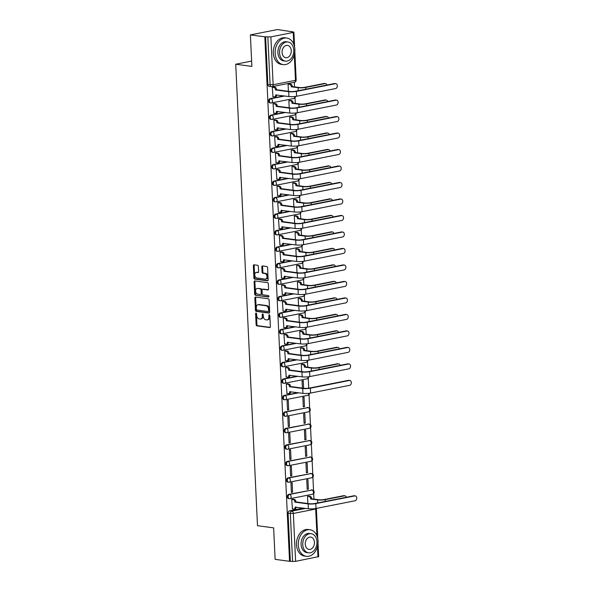 <?xml version="1.0" encoding="UTF-8"?>
<svg xmlns="http://www.w3.org/2000/svg" width="591" height="591" viewBox="0 0 591 591"><rect width="100%" height="100%" fill="white"/><g stroke="black" fill="none" stroke-linecap="round" stroke-linejoin="round"><path stroke-width="0.89" d="M256.073 313.045A0.739 0.488 -101.2 0 0 255.608 313.703L256.132 324.725A1.056 0.694 -101.2 0 0 256.886 325.855L269.695 327.577A1.056 0.694 -101.2 0 0 270.353 326.631L269.836 315.609A0.739 0.488 -101.2 0 0 268.839 315.476L268.905 316.902A3.369 2.231 -101.2 0 1 267.287 319.901A3.369 2.231 -101.2 0 1 266.785 319.916L265.721 319.775A3.369 2.231 -101.2 0 1 263.291 316.148L263.224 314.722A0.739 0.488 -101.2 0 0 262.227 314.589L262.293 316.015A3.369 2.231 -101.2 0 1 260.668 319.014A3.369 2.231 -101.2 0 1 260.173 319.029L259.102 318.889A3.369 2.231 -101.2 0 1 256.671 315.262L256.605 313.836A0.739 0.488 -101.2 0 0 256.073 313.045M256.42 313.282A0.739 0.488 -101.2 0 0 256.398 313.548L256.915 324.57A1.056 0.694 -101.2 0 0 257.676 325.7L270.153 327.377M269.651 315.055A0.739 0.488 -101.2 0 0 269.629 315.321L269.695 316.746L268.905 316.902M263.039 314.168A0.739 0.488 -101.2 0 0 263.017 314.434L263.084 315.86L262.293 316.015M258.363 266.415A1.056 0.694 -101.2 0 0 257.602 265.285L254.012 264.805A1.056 0.694 -101.2 0 0 253.347 265.743L253.923 277.984A1.056 0.694 -101.2 0 0 254.684 279.122L267.487 280.836A1.056 0.694 -101.2 0 0 268.151 279.898L267.575 267.649A1.056 0.694 -101.2 0 0 266.814 266.519L262.478 265.935A1.056 0.694 -101.2 0 0 261.813 266.881L262.057 272.119A1.056 0.694 -101.2 0 0 262.818 273.249L264.975 273.537A2.815 1.862 -101.2 0 1 266.977 276.263A2.815 1.862 -101.2 0 1 265.647 279.078A2.815 1.862 -101.2 0 1 265.233 279.092L256.804 277.962A2.815 1.862 -101.2 0 1 254.795 275.236A2.815 1.862 -101.2 0 1 256.125 272.421A2.815 1.862 -101.2 0 1 256.546 272.407L257.949 272.599A1.056 0.694 -101.2 0 0 258.607 271.653L258.363 266.415M289.546 561.302L275.125 559.367L273.64 527.874L257.484 525.702L235.72 64.227L251.877 66.399L250.392 34.899L264.812 36.834L289.546 561.302L292.582 561.45L290.329 513.572A2.142 1.574 -82.4 0 1 291.806 511.141L305.65 508.408M255.534 297.066A1.056 0.694 -101.2 0 0 254.869 298.012L255.445 310.253A1.056 0.694 -101.2 0 0 256.206 311.383L269.008 313.104A1.056 0.694 -101.2 0 0 269.673 312.159L269.097 299.918A1.056 0.694 -101.2 0 0 268.336 298.787L255.534 297.066M254.684 294.119L254.108 281.877A1.056 0.694 -101.2 0 1 254.773 280.932L267.575 282.653A1.056 0.694 -101.2 0 1 268.336 283.783L268.58 289.021A1.056 0.694 -101.2 0 1 267.922 289.967L262.729 289.272A1.056 0.694 -101.2 0 0 262.064 290.211L262.227 293.69A1.056 0.694 -101.2 0 0 262.988 294.82L268.395 295.544A0.739 0.488 -101.2 0 1 268.462 297L255.445 295.249A1.056 0.694 -101.2 0 1 254.684 294.119L255.475 293.963L254.898 281.722L254.108 281.877M250.392 34.899L277.475 29.55L291.91 31.751M313.947 499.114L313.681 493.515M313.548 490.656L312.905 477.026M312.772 474.167L312.129 460.537M311.996 457.678L311.354 444.048M311.213 441.189L310.57 427.559M310.438 424.7L309.795 411.07M309.662 408.211L309.019 394.581M308.716 388.184L308.243 378.092M307.726 367.203L307.46 361.603M306.951 350.714L306.685 345.114M306.175 334.225L305.909 328.626M305.392 317.736L305.133 312.137M304.616 301.247L304.35 295.648M303.84 284.759L303.575 279.159M303.065 268.27L302.799 262.67M302.282 251.781L302.023 246.188M301.506 235.292L301.24 229.7M300.73 218.803L300.464 213.211M299.947 202.314L299.689 196.722M299.172 185.825L298.913 180.233M298.396 169.336L298.13 163.744M297.62 152.847L297.354 147.255M296.837 136.358L296.579 130.766M296.061 119.87L295.796 114.277M295.286 103.381L295.02 97.788M294.51 86.892L294.288 82.275M264.812 36.834L270.877 36.864L293.225 32.446L293.919 32.15L291.104 31.641L291.895 31.486M290.336 561.147L288.083 513.269A2.142 1.574 -82.4 0 1 289.56 510.838L303.405 508.105M318.024 543.299L318.652 556.626L295.611 561.332L292.582 561.45M308.709 496.152L307.519 496.307L307.859 503.532M292.922 499.269L291.732 499.425L292.419 508.888M292.589 492.214L292.139 482.699L290.949 482.936L291.4 492.451L292.589 492.214L291.385 492.052M308.376 489.097L307.926 479.582L306.744 479.818L307.194 489.326L308.376 489.097L307.172 488.934M291.806 475.725L291.363 466.21L290.174 466.447L290.624 475.962L291.806 475.725L290.602 475.563M307.601 472.608L307.15 463.093L305.968 463.329L306.411 472.837L307.601 472.608L306.397 472.445M291.031 459.237L290.58 449.721L289.398 449.958L289.849 459.473L291.031 459.237L289.826 459.074M306.818 456.119L306.374 446.604L305.185 446.84L305.636 456.348L306.818 456.119L305.621 455.957M290.255 442.748L289.804 433.233L288.622 433.469L289.065 442.984L290.255 442.748L289.051 442.585M306.042 439.63L305.591 430.115L304.409 430.351L304.86 439.859L306.042 439.63L304.838 439.468M289.472 426.259L289.029 416.744L287.839 416.98L288.29 426.495L289.472 426.259L288.275 426.096M305.266 423.141L304.816 413.626L303.634 413.863L304.084 423.37L305.266 423.141L304.062 422.979M288.696 409.77L288.245 400.255L287.063 400.491L287.514 410.006L288.696 409.77L287.492 409.607M304.491 406.652L304.04 397.137L302.858 397.374L303.301 406.889L304.491 406.652L303.286 406.49M287.477 383.847L286.288 384.002L286.975 393.466M303.619 388.272L303.264 380.648L302.075 380.885L302.415 388.11M286.694 367.358L285.512 367.513L286.199 376.984M302.489 364.241L301.299 364.396L301.639 371.621M285.918 350.869L284.729 351.024L285.416 360.495M301.713 347.752L300.524 347.907L300.863 355.132M285.143 334.38L283.953 334.536L284.64 344.006M300.93 331.263L299.748 331.418L300.088 338.643M284.367 317.892L283.178 318.047L283.865 327.517M300.154 314.774L298.965 314.929L299.305 322.154M283.584 301.403L282.402 301.558L283.082 311.029M299.378 298.285L298.189 298.44L298.529 305.665M282.808 284.914L281.619 285.069L282.306 294.54M298.603 281.796L297.413 281.951L297.753 289.176M282.033 268.425L280.843 268.58L281.53 278.051M297.82 265.307L296.63 265.462L296.978 272.687M281.257 251.936L280.068 252.091L280.755 261.562M297.044 248.818L295.855 248.974L296.194 256.199M280.474 235.447L279.292 235.602L279.971 245.073M296.268 232.329L295.079 232.485L295.419 239.71M279.698 218.958L278.509 219.113L279.196 228.584M295.493 215.841L294.303 215.996L294.643 223.221M278.922 202.469L277.733 202.624L278.42 212.095M294.71 199.352L293.52 199.507L293.867 206.732M278.147 185.98L276.957 186.135L277.644 195.606M293.934 182.863L292.744 183.018L293.084 190.243M277.364 169.491L276.182 169.647L276.861 179.117M293.158 166.374L291.969 166.529L292.309 173.754M276.588 153.003L275.399 153.158L276.086 162.628M292.375 149.885L291.193 150.04L291.533 157.272M275.812 136.514L274.623 136.669L275.31 146.14M291.599 133.396L290.41 133.551L290.757 140.784M275.037 120.032L273.847 120.18L274.534 129.651M290.824 116.907L289.634 117.062L289.974 124.295M274.254 103.543L273.072 103.691L273.751 113.162M290.048 100.418L288.859 100.573L289.198 107.806M273.478 87.054L272.288 87.202L272.976 96.673M270.117 98.623L270.914 98.727A2.142 1.418 78.8 0 1 272.466 101.039A2.142 1.418 78.8 0 1 271.432 102.952A2.142 1.418 78.8 0 1 271.114 102.96A2.142 1.574 -82.4 0 1 270.73 102.967L269.932 102.864A2.142 1.574 97.6 0 1 268.639 100.788A2.142 1.574 97.6 0 1 270.117 98.623L283.961 95.89M270.9 115.112L271.697 115.215A2.142 1.418 78.8 0 1 273.241 117.528A2.142 1.418 78.8 0 1 272.207 119.441A2.142 1.418 78.8 0 1 271.897 119.448A2.142 1.574 -82.4 0 1 271.505 119.456L270.715 119.352A2.142 1.574 97.6 0 1 269.415 117.277A2.142 1.574 97.6 0 1 270.9 115.112L284.744 112.379M271.675 131.601L272.473 131.704A2.142 1.418 78.8 0 1 274.025 134.017A2.142 1.418 78.8 0 1 272.99 135.923A2.142 1.418 78.8 0 1 272.673 135.937A2.142 1.574 -82.4 0 1 272.288 135.945L271.491 135.841A2.142 1.574 97.6 0 1 270.198 133.765A2.142 1.574 97.6 0 1 271.675 131.601L285.519 128.868M272.451 148.09L273.249 148.193A2.142 1.418 78.8 0 1 274.8 150.506A2.142 1.418 78.8 0 1 273.766 152.412A2.142 1.418 78.8 0 1 273.448 152.426A2.142 1.574 -82.4 0 1 273.064 152.434L272.266 152.33A2.142 1.574 97.6 0 1 270.974 150.254A2.142 1.574 97.6 0 1 272.451 148.09L286.295 145.356M273.227 164.579L274.025 164.682A2.142 1.418 78.8 0 1 275.576 166.994A2.142 1.418 78.8 0 1 274.542 168.9A2.142 1.418 78.8 0 1 274.224 168.915A2.142 1.574 -82.4 0 1 273.84 168.923L273.042 168.819A2.142 1.574 97.6 0 1 271.749 166.743A2.142 1.574 97.6 0 1 273.227 164.579L287.071 161.845M274.01 181.068L274.808 181.171A2.142 1.418 78.8 0 1 276.352 183.483A2.142 1.418 78.8 0 1 275.317 185.389A2.142 1.418 78.8 0 1 275.007 185.404A2.142 1.574 -82.4 0 1 274.623 185.411L273.825 185.308A2.142 1.574 97.6 0 1 272.525 183.232A2.142 1.574 97.6 0 1 274.01 181.068L287.854 178.334M274.785 197.557L275.583 197.66A2.142 1.418 78.8 0 1 277.135 199.972A2.142 1.418 78.8 0 1 276.1 201.878A2.142 1.418 78.8 0 1 275.783 201.893A2.142 1.574 -82.4 0 1 275.399 201.9L274.601 201.797A2.142 1.574 97.6 0 1 273.308 199.721A2.142 1.574 97.6 0 1 274.785 197.557L288.63 194.823M275.561 214.045L276.359 214.149A2.142 1.418 78.8 0 1 277.91 216.461A2.142 1.418 78.8 0 1 276.876 218.367A2.142 1.418 78.8 0 1 276.558 218.382A2.142 1.574 -82.4 0 1 276.174 218.389L275.376 218.286A2.142 1.574 97.6 0 1 274.084 216.21A2.142 1.574 97.6 0 1 275.561 214.045L289.405 211.312M276.344 230.534L277.135 230.638A2.142 1.418 78.8 0 1 278.686 232.95A2.142 1.418 78.8 0 1 277.652 234.856A2.142 1.418 78.8 0 1 277.334 234.871A2.142 1.574 -82.4 0 1 276.95 234.878L276.152 234.775A2.142 1.574 97.6 0 1 274.859 232.699A2.142 1.574 97.6 0 1 276.344 230.534L290.181 227.801M277.12 247.023L277.918 247.127A2.142 1.418 78.8 0 1 279.462 249.439A2.142 1.418 78.8 0 1 278.427 251.345A2.142 1.418 78.8 0 1 278.117 251.36A2.142 1.574 -82.4 0 1 277.733 251.367L276.935 251.264A2.142 1.574 97.6 0 1 275.635 249.188A2.142 1.574 97.6 0 1 277.12 247.023L290.964 244.29M277.896 263.512L278.693 263.616A2.142 1.418 78.8 0 1 280.245 265.928A2.142 1.418 78.8 0 1 279.211 267.834A2.142 1.418 78.8 0 1 278.893 267.849A2.142 1.574 -82.4 0 1 278.509 267.856L277.711 267.753A2.142 1.574 97.6 0 1 276.418 265.677A2.142 1.574 97.6 0 1 277.896 263.512L291.74 260.779M278.671 280.001L279.469 280.104A2.142 1.418 78.8 0 1 281.02 282.417A2.142 1.418 78.8 0 1 279.986 284.323A2.142 1.418 78.8 0 1 279.669 284.337A2.142 1.574 -82.4 0 1 279.284 284.345L278.487 284.241A2.142 1.574 97.6 0 1 277.194 282.166A2.142 1.574 97.6 0 1 278.671 280.001L292.515 277.26M279.454 296.49L280.245 296.593A2.142 1.418 78.8 0 1 281.796 298.906A2.142 1.418 78.8 0 1 280.762 300.812A2.142 1.418 78.8 0 1 280.444 300.826A2.142 1.574 -82.4 0 1 280.06 300.834L279.262 300.73A2.142 1.574 97.6 0 1 277.969 298.654A2.142 1.574 97.6 0 1 279.454 296.49L293.299 293.749M280.23 312.979L281.028 313.082A2.142 1.418 78.8 0 1 282.572 315.395A2.142 1.418 78.8 0 1 281.538 317.301A2.142 1.418 78.8 0 1 281.227 317.308A2.142 1.574 -82.4 0 1 280.843 317.323L280.045 317.219A2.142 1.574 97.6 0 1 278.753 315.143A2.142 1.574 97.6 0 1 280.23 312.979L294.074 310.238M281.006 329.468L281.804 329.571A2.142 1.418 78.8 0 1 283.355 331.883A2.142 1.418 78.8 0 1 282.321 333.789A2.142 1.418 78.8 0 1 282.003 333.797A2.142 1.574 -82.4 0 1 281.619 333.812L280.821 333.708A2.142 1.574 97.6 0 1 279.528 331.632A2.142 1.574 97.6 0 1 281.006 329.468L294.85 326.727M281.781 345.957L282.579 346.06A2.142 1.418 78.8 0 1 284.131 348.372A2.142 1.418 78.8 0 1 283.096 350.278A2.142 1.418 78.8 0 1 282.779 350.286A2.142 1.574 -82.4 0 1 282.395 350.3L281.597 350.197A2.142 1.574 97.6 0 1 280.304 348.121A2.142 1.574 97.6 0 1 281.781 345.957L295.626 343.216M282.564 362.446L283.355 362.549A2.142 1.418 78.8 0 1 284.906 364.861A2.142 1.418 78.8 0 1 283.872 366.767A2.142 1.418 78.8 0 1 283.554 366.775A2.142 1.574 -82.4 0 1 283.17 366.789L282.372 366.686A2.142 1.574 97.6 0 1 281.08 364.61A2.142 1.574 97.6 0 1 282.564 362.446L296.409 359.705M283.34 378.934L284.138 379.038A2.142 1.418 78.8 0 1 285.682 381.35A2.142 1.418 78.8 0 1 284.655 383.256A2.142 1.418 78.8 0 1 284.337 383.263A2.142 1.574 -82.4 0 1 283.953 383.278L283.155 383.175A2.142 1.574 97.6 0 1 281.863 381.099A2.142 1.574 97.6 0 1 283.34 378.934L297.184 376.194M284.116 395.423L284.914 395.527A2.142 1.418 78.8 0 1 286.465 397.839A2.142 1.418 78.8 0 1 285.431 399.745A2.142 1.418 78.8 0 1 285.113 399.752A2.142 1.574 -82.4 0 1 284.729 399.767L283.931 399.664A2.142 1.574 97.6 0 1 282.638 397.588A2.142 1.574 97.6 0 1 284.116 395.423L297.96 392.683M284.892 411.912L285.689 412.016A2.142 1.418 78.8 0 1 287.241 414.328A2.142 1.418 78.8 0 1 286.207 416.234A2.142 1.418 78.8 0 1 285.889 416.241A2.142 1.574 -82.4 0 1 285.505 416.256L284.707 416.153A2.142 1.574 97.6 0 1 283.414 414.077A2.142 1.574 97.6 0 1 284.892 411.912L308.037 407.605A2.142 1.574 -82.4 0 1 308.421 407.591L307.623 407.48A2.142 1.574 97.6 0 0 307.239 407.495M285.675 428.401L286.472 428.505A2.142 1.418 78.8 0 1 288.016 430.817A2.142 1.418 78.8 0 1 286.982 432.723A2.142 1.418 78.8 0 1 286.665 432.73A2.142 1.574 -82.4 0 1 286.28 432.745L285.483 432.642A2.142 1.574 97.6 0 1 284.19 430.566A2.142 1.574 97.6 0 1 285.675 428.401L308.812 424.094A2.142 1.574 -82.4 0 1 309.196 424.079L308.399 423.969A2.142 1.574 97.6 0 0 308.014 423.983M286.45 444.89L287.248 444.993A2.142 1.418 78.8 0 1 288.792 447.306A2.142 1.418 78.8 0 1 287.765 449.212A2.142 1.418 78.8 0 1 287.448 449.219A2.142 1.574 -82.4 0 1 287.063 449.234L286.266 449.13A2.142 1.574 97.6 0 1 284.973 447.055A2.142 1.574 97.6 0 1 286.45 444.89L309.588 440.576A2.142 1.574 -82.4 0 1 309.972 440.568L309.174 440.458A2.142 1.574 97.6 0 0 308.79 440.472M287.226 461.379L288.024 461.482A2.142 1.418 78.8 0 1 289.575 463.787A2.142 1.418 78.8 0 1 288.541 465.701A2.142 1.418 78.8 0 1 288.223 465.708A2.142 1.574 -82.4 0 1 287.839 465.723L287.041 465.619A2.142 1.574 97.6 0 1 285.749 463.543A2.142 1.574 97.6 0 1 287.226 461.379L310.364 457.065A2.142 1.574 -82.4 0 1 310.748 457.057L309.957 456.946A2.142 1.574 97.6 0 0 309.566 456.961M288.002 477.868L288.8 477.971A2.142 1.418 78.8 0 1 290.351 480.276A2.142 1.418 78.8 0 1 289.317 482.19A2.142 1.418 78.8 0 1 288.999 482.197A2.142 1.574 -82.4 0 1 288.615 482.212L287.817 482.108A2.142 1.574 97.6 0 1 286.524 480.032A2.142 1.574 97.6 0 1 288.002 477.868L311.147 473.554A2.142 1.574 -82.4 0 1 311.531 473.546L310.733 473.435A2.142 1.574 97.6 0 0 310.349 473.45M288.785 494.357L289.583 494.46A2.142 1.418 78.8 0 1 291.127 496.765A2.142 1.418 78.8 0 1 290.092 498.678A2.142 1.418 78.8 0 1 289.782 498.686A2.142 1.574 -82.4 0 1 289.391 498.701L288.6 498.597A2.142 1.574 97.6 0 1 287.3 496.521A2.142 1.574 97.6 0 1 288.785 494.357L311.922 490.042A2.142 1.574 -82.4 0 1 312.307 490.035L311.509 489.924A2.142 1.574 97.6 0 0 311.125 489.939M235.72 64.227L251.626 61.087M289.265 83.929L288.083 84.085L288.423 91.317M265.603 36.679L267.863 84.557A2.142 1.574 97.6 0 0 269.156 86.375L271.402 86.678A2.142 1.574 -82.4 0 1 270.109 84.86L267.849 36.982M260.668 319.014L261.458 318.859A3.369 2.231 -101.2 0 0 263.084 315.86M267.287 319.901L268.07 319.746A3.369 2.231 -101.2 0 0 269.695 316.746M255.859 297.11A1.056 0.694 -101.2 0 0 255.659 297.857L256.235 310.098A1.056 0.694 -101.2 0 0 256.996 311.228L269.474 312.905M256.391 309.241A0.739 0.488 -101.2 0 0 256.922 310.039L268.159 311.546A0.739 0.488 -101.2 0 0 268.624 310.888L268.55 309.381A3.369 2.231 -101.2 0 0 266.12 305.754L258.437 304.727A3.369 2.231 -101.2 0 0 257.942 304.742A3.369 2.231 -101.2 0 0 256.317 307.741L256.391 309.241M268.373 311.501L268.949 311.391A0.739 0.488 -101.2 0 0 269.415 310.733L268.624 310.888M257.942 304.742L258.732 304.587A3.369 2.231 -101.2 0 1 259.227 304.572L266.91 305.599A3.369 2.231 -101.2 0 1 269.341 309.226L269.415 310.733M255.098 280.976A1.056 0.694 -101.2 0 0 254.898 281.722M268.38 289.767L263.52 289.117A1.056 0.694 -101.2 0 0 263.217 289.176M268.839 296.785L255.445 295.249M257.336 288.548A2.815 1.862 -101.2 0 0 256.922 288.556A2.815 1.862 -101.2 0 0 255.593 291.378A2.815 1.862 -101.2 0 0 257.602 294.096L260.572 294.495A1.056 0.694 -101.2 0 0 261.229 293.557L261.067 290.078A1.056 0.694 -101.2 0 0 260.306 288.947L258.127 288.393A2.815 1.862 -101.2 0 0 257.713 288.401L256.922 288.556M261.362 294.34A1.056 0.694 -101.2 0 0 262.02 293.395L261.229 293.557M258.127 288.393L261.096 288.792A1.056 0.694 -101.2 0 1 261.857 289.922L262.02 293.395M255.475 293.963A1.056 0.694 -101.2 0 0 256.235 295.094M256.125 272.421L256.915 272.266A2.815 1.862 -101.2 0 1 257.329 272.252L258.407 272.399M265.647 279.078L266.438 278.922A2.815 1.862 -101.2 0 0 267.767 276.108A2.815 1.862 -101.2 0 0 265.758 273.382L264.975 273.537M262.803 265.98A1.056 0.694 -101.2 0 0 262.603 266.726L262.847 271.963A1.056 0.694 -101.2 0 0 263.608 273.094L265.758 273.382M254.337 264.842A1.056 0.694 -101.2 0 0 254.137 265.588L254.714 277.829A1.056 0.694 -101.2 0 0 255.475 278.959L267.952 280.636M346.348 497.267A2.467 1.803 97.6 0 0 344.959 495.812A2.467 1.803 97.6 0 0 344.516 495.827L343.57 495.701A2.467 1.803 -82.4 0 1 344.014 495.686L344.959 495.812M308.465 496.115L310.149 496.344A2.142 1.418 78.8 0 1 311.701 498.649L310.681 499.011L317.566 499.934A5.415 0.894 -2.7 0 0 325.213 499.639L344.516 495.827M310.681 499.011L310.674 498.856A2.142 1.418 -101.2 0 0 309.123 496.543L307.519 496.329M343.57 495.701L324.267 499.513A4.026 0.665 177.3 0 1 318.593 499.735L311.708 498.811M292.176 508.858L293.779 509.073A2.142 1.418 -101.2 0 0 294.096 509.065A2.142 1.418 -101.2 0 0 295.131 507.152L308.384 508.777A5.415 0.894 -2.7 0 0 316.03 508.474L355.065 500.762A2.467 1.803 97.6 0 0 356.772 498.272A2.467 1.803 97.6 0 0 355.28 495.886A2.467 1.803 97.6 0 0 354.836 495.901L353.898 495.775A2.467 1.803 -82.4 0 1 354.341 495.76L355.28 495.886M292.678 499.24L294.362 499.461A2.142 1.418 78.8 0 1 295.906 501.774L294.887 502.136L308.155 503.909A5.415 0.894 -2.7 0 0 315.801 503.613L354.836 495.901M353.898 495.775L314.855 503.488A4.026 0.665 177.3 0 1 309.182 503.709L295.914 501.929M296.157 507.137A2.142 1.418 78.8 0 1 295.123 508.858L294.096 509.065M294.887 502.136L294.879 501.973A2.142 1.418 -101.2 0 0 293.335 499.668L294.362 499.461M291.732 499.454L293.335 499.668M318.054 541.083A13.408 9.811 97.6 0 0 309.972 529.743A13.408 9.811 97.6 0 0 298.315 544.983A13.408 9.811 97.6 0 0 306.404 556.323A13.408 9.811 97.6 0 0 318.054 541.083M309.972 529.743L308.155 529.499A13.408 9.811 97.6 0 0 296.505 544.739A13.408 9.811 97.6 0 0 304.594 556.079L306.404 556.323M308.568 552.829L306.899 552.607A9.655 7.062 -82.4 0 1 301.078 544.437A9.655 7.062 -82.4 0 1 309.47 533.466L311.139 533.688A9.655 7.062 97.6 0 0 302.747 544.658A9.655 7.062 97.6 0 0 308.568 552.829A9.655 7.062 97.6 0 0 316.961 541.851A9.655 7.062 97.6 0 0 311.139 533.688M305.274 544.163A6.22 4.551 97.6 0 0 309.027 549.423A6.22 4.551 97.6 0 0 314.434 542.353A6.22 4.551 97.6 0 0 310.681 537.093A6.22 4.551 97.6 0 0 305.274 544.163M294.865 49.378A13.408 9.811 97.6 0 0 286.783 38.038A13.408 9.811 97.6 0 0 275.133 53.279A13.408 9.811 97.6 0 0 283.215 64.618A13.408 9.811 97.6 0 0 294.865 49.378M286.783 38.038L284.973 37.794A13.408 9.811 97.6 0 0 273.315 53.035A13.408 9.811 97.6 0 0 281.405 64.382L283.215 64.618M285.379 61.124L283.717 60.903A9.655 7.062 -82.4 0 1 277.896 52.732A9.655 7.062 -82.4 0 1 286.28 41.762L287.95 41.983A9.655 7.062 97.6 0 0 279.558 52.961A9.655 7.062 97.6 0 0 285.379 61.124A9.655 7.062 97.6 0 0 293.771 50.154A9.655 7.062 97.6 0 0 287.95 41.983M282.084 52.459A6.22 4.551 97.6 0 0 285.837 57.719A6.22 4.551 97.6 0 0 291.245 50.649A6.22 4.551 97.6 0 0 287.492 45.389A6.22 4.551 97.6 0 0 282.084 52.459M340.128 365.356A2.467 1.803 97.6 0 0 338.739 363.901A2.467 1.803 97.6 0 0 338.296 363.916L337.35 363.79A2.467 1.803 -82.4 0 1 337.793 363.775L338.739 363.901M302.245 364.211L303.929 364.433A2.142 1.418 78.8 0 1 305.481 366.745L304.461 367.1L311.346 368.03A5.415 0.894 -2.7 0 0 318.992 367.728L338.296 363.916M304.461 367.1L304.454 366.945A2.142 1.418 -101.2 0 0 302.902 364.64L301.299 364.418M337.35 363.79L318.047 367.602A4.026 0.665 177.3 0 1 312.373 367.824L305.488 366.9M339.352 348.867A2.467 1.803 97.6 0 0 337.956 347.412A2.467 1.803 97.6 0 0 337.513 347.427L336.575 347.301A2.467 1.803 -82.4 0 1 337.018 347.286L337.956 347.412M301.469 347.722L303.153 347.944A2.142 1.418 78.8 0 1 304.697 350.256L303.685 350.618L310.563 351.542A5.415 0.894 -2.7 0 0 318.217 351.239L337.513 347.427M303.685 350.618L303.671 350.456A2.142 1.418 -101.2 0 0 302.127 348.151L300.524 347.929M336.575 347.301L317.271 351.113A4.026 0.665 177.3 0 1 311.59 351.335L304.705 350.411M338.577 332.378A2.467 1.803 97.6 0 0 337.18 330.923A2.467 1.803 97.6 0 0 336.737 330.938L335.799 330.812A2.467 1.803 -82.4 0 1 336.242 330.797L337.18 330.923M300.693 331.233L302.37 331.455A2.142 1.418 78.8 0 1 303.922 333.767L302.902 334.129L309.787 335.053A5.415 0.894 -2.7 0 0 317.433 334.75L336.737 330.938M302.902 334.129L302.895 333.967A2.142 1.418 -101.2 0 0 301.351 331.662L299.748 331.44M335.799 330.812L316.495 334.624A4.026 0.665 177.3 0 1 310.814 334.846L303.929 333.922M337.793 315.889A2.467 1.803 97.6 0 0 336.405 314.434A2.467 1.803 97.6 0 0 335.961 314.449L335.016 314.323A2.467 1.803 -82.4 0 1 335.459 314.309L336.405 314.434M299.91 314.744L301.595 314.966A2.142 1.418 78.8 0 1 303.146 317.278L302.127 317.64L309.012 318.564A5.415 0.894 -2.7 0 0 316.658 318.261L335.961 314.449M302.127 317.64L302.119 317.478A2.142 1.418 -101.2 0 0 300.568 315.173L298.965 314.959M335.016 314.323L315.712 318.135A4.026 0.665 177.3 0 1 310.039 318.357L303.153 317.433M337.018 299.401A2.467 1.803 97.6 0 0 335.629 297.945A2.467 1.803 97.6 0 0 335.186 297.96L334.24 297.834A2.467 1.803 -82.4 0 1 334.683 297.82L335.629 297.945M299.135 298.256L300.819 298.477A2.142 1.418 78.8 0 1 302.37 300.789L301.351 301.151L308.236 302.075A5.415 0.894 -2.7 0 0 315.882 301.772L335.186 297.96M301.351 301.151L301.344 300.989A2.142 1.418 -101.2 0 0 299.792 298.684L298.189 298.47M334.24 297.834L314.937 301.646A4.026 0.665 177.3 0 1 309.263 301.868L302.378 300.945M336.242 282.912A2.467 1.803 97.6 0 0 334.846 281.456A2.467 1.803 97.6 0 0 334.403 281.471L333.464 281.346A2.467 1.803 -82.4 0 1 333.908 281.331L334.846 281.456M298.359 281.767L300.043 281.988A2.142 1.418 78.8 0 1 301.587 284.301L300.568 284.663L307.453 285.586A5.415 0.894 -2.7 0 0 315.106 285.283L334.403 281.471M300.568 284.663L300.56 284.5A2.142 1.418 -101.2 0 0 299.016 282.195L297.413 281.981M333.464 281.346L314.161 285.158A4.026 0.665 177.3 0 1 308.48 285.379L301.595 284.456M335.466 266.423A2.467 1.803 97.6 0 0 334.07 264.967A2.467 1.803 97.6 0 0 333.627 264.982L332.689 264.857A2.467 1.803 -82.4 0 1 333.132 264.842L334.07 264.967M297.583 265.278L299.26 265.499A2.142 1.418 78.8 0 1 300.812 267.812L299.792 268.174L306.677 269.097A5.415 0.894 -2.7 0 0 314.323 268.794L333.627 264.982M299.792 268.174L299.785 268.011A2.142 1.418 -101.2 0 0 298.241 265.706L296.638 265.492M332.689 264.857L313.385 268.669A4.026 0.665 177.3 0 1 307.704 268.89L300.819 267.967M334.683 249.934A2.467 1.803 97.6 0 0 333.294 248.479A2.467 1.803 97.6 0 0 332.851 248.493L331.906 248.368A2.467 1.803 -82.4 0 1 332.349 248.353L333.294 248.479M296.8 248.789L298.485 249.01A2.142 1.418 78.8 0 1 300.036 251.323L299.016 251.685L305.902 252.608A5.415 0.894 -2.7 0 0 313.548 252.305L332.851 248.493M299.016 251.685L299.009 251.522A2.142 1.418 -101.2 0 0 297.458 249.217L295.855 249.003M331.906 248.368L312.602 252.18A4.026 0.665 177.3 0 1 306.928 252.401L300.043 251.478M333.908 233.445A2.467 1.803 97.6 0 0 332.519 231.99A2.467 1.803 97.6 0 0 332.076 232.004L331.13 231.879A2.467 1.803 -82.4 0 1 331.573 231.864L332.519 231.99M296.025 232.3L297.709 232.522A2.142 1.418 78.8 0 1 299.26 234.834L298.241 235.196L305.126 236.119A5.415 0.894 -2.7 0 0 312.772 235.824L332.076 232.004M298.241 235.196L298.233 235.033A2.142 1.418 -101.2 0 0 296.682 232.728L295.079 232.514M331.13 231.879L311.826 235.691A4.026 0.665 177.3 0 1 306.153 235.912L299.268 234.989M333.132 216.956A2.467 1.803 97.6 0 0 331.736 215.501A2.467 1.803 97.6 0 0 331.292 215.516L330.354 215.39A2.467 1.803 -82.4 0 1 330.797 215.375L331.736 215.501M295.249 215.811L296.933 216.033A2.142 1.418 78.8 0 1 298.477 218.345L297.458 218.707L304.343 219.63A5.415 0.894 -2.7 0 0 311.989 219.335L331.292 215.516M297.458 218.707L297.45 218.544A2.142 1.418 -101.2 0 0 295.906 216.24L294.303 216.025M330.354 215.39L311.051 219.202A4.026 0.665 177.3 0 1 305.37 219.424L298.485 218.5M332.356 200.467A2.467 1.803 97.6 0 0 330.96 199.012A2.467 1.803 97.6 0 0 330.517 199.027L329.579 198.901A2.467 1.803 -82.4 0 1 330.022 198.886L330.96 199.012M294.473 199.322L296.15 199.544A2.142 1.418 78.8 0 1 297.701 201.856L296.682 202.218L303.567 203.141A5.415 0.894 -2.7 0 0 311.213 202.846L330.517 199.027M296.682 202.218L296.675 202.056A2.142 1.418 -101.2 0 0 295.123 199.751L293.528 199.536M329.579 198.901L310.275 202.713A4.026 0.665 177.3 0 1 304.594 202.935L297.709 202.011M331.573 183.978A2.467 1.803 97.6 0 0 330.184 182.523A2.467 1.803 97.6 0 0 329.741 182.538L328.795 182.412A2.467 1.803 -82.4 0 1 329.239 182.397L330.184 182.523M293.69 182.833L295.374 183.055A2.142 1.418 78.8 0 1 296.926 185.367L295.906 185.729L302.791 186.653A5.415 0.894 -2.7 0 0 310.438 186.357L329.741 182.538M295.906 185.729L295.899 185.567A2.142 1.418 -101.2 0 0 294.348 183.262L292.744 183.047M328.795 182.412L309.492 186.224A4.026 0.665 177.3 0 1 303.818 186.446L296.933 185.522M330.797 167.489A2.467 1.803 97.6 0 0 329.409 166.034A2.467 1.803 97.6 0 0 328.965 166.049L328.02 165.923A2.467 1.803 -82.4 0 1 328.463 165.908L329.409 166.034M292.914 166.344L294.599 166.566A2.142 1.418 78.8 0 1 296.15 168.878L295.131 169.24L302.016 170.164A5.415 0.894 -2.7 0 0 309.662 169.868L328.965 166.049M295.131 169.24L295.123 169.078A2.142 1.418 -101.2 0 0 293.572 166.773L291.969 166.559M328.02 165.923L308.716 169.735A4.026 0.665 177.3 0 1 303.043 169.957L296.157 169.033M330.022 151.001A2.467 1.803 97.6 0 0 328.626 149.545A2.467 1.803 97.6 0 0 328.182 149.56L327.244 149.434A2.467 1.803 -82.4 0 1 327.687 149.42L328.626 149.545M292.139 149.855L293.823 150.077A2.142 1.418 78.8 0 1 295.367 152.389L294.348 152.751L301.233 153.675A5.415 0.894 -2.7 0 0 308.879 153.379L328.182 149.56M294.348 152.751L294.34 152.589A2.142 1.418 -101.2 0 0 292.796 150.284L291.193 150.07M327.244 149.434L307.941 153.246A4.026 0.665 177.3 0 1 302.26 153.468L295.374 152.544M329.239 134.512A2.467 1.803 97.6 0 0 327.85 133.056A2.467 1.803 97.6 0 0 327.407 133.071L326.468 132.945A2.467 1.803 -82.4 0 1 326.904 132.931L327.85 133.056M291.363 133.367L293.04 133.588A2.142 1.418 78.8 0 1 294.591 135.9L293.572 136.262L300.457 137.186A5.415 0.894 -2.7 0 0 308.103 136.89L327.407 133.071M293.572 136.262L293.564 136.1A2.142 1.418 -101.2 0 0 292.013 133.795L290.417 133.581M326.468 132.945L307.165 136.765A4.026 0.665 177.3 0 1 301.484 136.979L294.599 136.056M328.463 118.023A2.467 1.803 97.6 0 0 327.074 116.567A2.467 1.803 97.6 0 0 326.631 116.582L325.685 116.457A2.467 1.803 -82.4 0 1 326.129 116.442L327.074 116.567M290.58 116.878L292.264 117.099A2.142 1.418 78.8 0 1 293.816 119.412L292.796 119.774L299.681 120.697A5.415 0.894 -2.7 0 0 307.327 120.401L326.631 116.582M292.796 119.774L292.789 119.611A2.142 1.418 -101.2 0 0 291.237 117.306L289.634 117.092M325.685 116.457L306.382 120.276A4.026 0.665 177.3 0 1 300.708 120.49L293.823 119.567M327.687 101.534A2.467 1.803 97.6 0 0 326.298 100.078A2.467 1.803 97.6 0 0 325.855 100.093L324.91 99.968A2.467 1.803 -82.4 0 1 325.353 99.953L326.298 100.078M289.804 100.389L291.489 100.61A2.142 1.418 78.8 0 1 293.04 102.923L292.02 103.285L298.906 104.208A5.415 0.894 -2.7 0 0 306.552 103.913L325.855 100.093M292.02 103.285L292.013 103.122A2.142 1.418 -101.2 0 0 290.462 100.817L288.859 100.603M324.91 99.968L305.606 103.787A4.026 0.665 177.3 0 1 299.933 104.001L293.047 103.078M326.912 85.045A2.467 1.803 97.6 0 0 325.515 83.59A2.467 1.803 97.6 0 0 325.072 83.604L324.134 83.479A2.467 1.803 -82.4 0 1 324.577 83.464L325.515 83.59M289.029 83.9L290.713 84.121A2.142 1.418 78.8 0 1 292.257 86.434L291.237 86.796L298.123 87.719A5.415 0.894 -2.7 0 0 305.769 87.424L325.072 83.604M291.237 86.796L291.23 86.633A2.142 1.418 -101.2 0 0 289.686 84.328L288.083 84.114M324.134 83.479L304.83 87.298A4.026 0.665 177.3 0 1 299.149 87.512L292.264 86.589M286.731 393.436L288.334 393.65A2.142 1.418 -101.2 0 0 288.652 393.643A2.142 1.418 -101.2 0 0 289.686 391.73L302.939 393.355A5.415 0.894 -2.7 0 0 310.585 393.059L349.628 385.339A2.467 1.803 97.6 0 0 351.327 382.85A2.467 1.803 97.6 0 0 349.842 380.464A2.467 1.803 97.6 0 0 349.399 380.478L348.454 380.353A2.467 1.803 -82.4 0 1 348.897 380.338L349.842 380.464M287.233 383.818L288.918 384.039A2.142 1.418 78.8 0 1 290.469 386.351L289.45 386.713L302.71 388.494A5.415 0.894 -2.7 0 0 310.356 388.191L349.399 380.478M348.454 380.353L309.411 388.065A4.026 0.665 177.3 0 1 303.737 388.287L290.476 386.507M290.713 391.715A2.142 1.418 78.8 0 1 289.679 393.443L288.652 393.643M289.45 386.713L289.442 386.551A2.142 1.418 -101.2 0 0 287.891 384.246L288.918 384.039M286.288 384.032L287.891 384.246M285.955 376.947L287.558 377.161A2.142 1.418 -101.2 0 0 287.876 377.154A2.142 1.418 -101.2 0 0 288.903 375.241L302.164 376.866A5.415 0.894 -2.7 0 0 309.81 376.57L348.845 368.85A2.467 1.803 97.6 0 0 350.552 366.361A2.467 1.803 97.6 0 0 349.059 363.975A2.467 1.803 97.6 0 0 348.616 363.99L347.678 363.864A2.467 1.803 -82.4 0 1 348.121 363.849L349.059 363.975M286.458 367.329L288.142 367.55A2.142 1.418 78.8 0 1 289.686 369.863L288.667 370.225L301.935 372.005A5.415 0.894 -2.7 0 0 309.581 371.702L348.616 363.99M347.678 363.864L308.635 371.576A4.026 0.665 177.3 0 1 302.961 371.798L289.693 370.018M289.937 375.226A2.142 1.418 78.8 0 1 288.896 376.955L287.876 377.154M288.667 370.225L288.659 370.062A2.142 1.418 -101.2 0 0 287.115 367.757L288.142 367.55M285.512 367.543L287.115 367.757M285.18 360.458L286.783 360.673A2.142 1.418 -101.2 0 0 287.093 360.665A2.142 1.418 -101.2 0 0 288.127 358.752L301.38 360.377A5.415 0.894 -2.7 0 0 309.034 360.082L348.069 352.369A2.467 1.803 97.6 0 0 349.769 349.872A2.467 1.803 97.6 0 0 348.284 347.486A2.467 1.803 97.6 0 0 347.84 347.501L346.902 347.375A2.467 1.803 -82.4 0 1 347.338 347.36L348.284 347.486M285.682 350.84L287.359 351.061A2.142 1.418 78.8 0 1 288.91 353.374L287.891 353.736L301.151 355.516A5.415 0.894 -2.7 0 0 308.798 355.213L347.84 347.501M346.902 347.375L307.859 355.088A4.026 0.665 177.3 0 1 302.178 355.309L288.918 353.529M289.162 358.737A2.142 1.418 78.8 0 1 288.12 360.466L287.093 360.665M287.891 353.736L287.883 353.573A2.142 1.418 -101.2 0 0 286.332 351.268L287.359 351.061M284.736 351.054L286.332 351.268M284.397 343.969L286 344.184A2.142 1.418 -101.2 0 0 286.317 344.176A2.142 1.418 -101.2 0 0 287.352 342.263L300.605 343.888A5.415 0.894 -2.7 0 0 308.251 343.593L347.294 335.88A2.467 1.803 97.6 0 0 348.993 333.383A2.467 1.803 97.6 0 0 347.508 330.997A2.467 1.803 97.6 0 0 347.065 331.012L346.119 330.886A2.467 1.803 -82.4 0 1 346.562 330.871L347.508 330.997M284.899 334.351L286.583 334.572A2.142 1.418 78.8 0 1 288.135 336.885L287.115 337.247L300.376 339.027A5.415 0.894 -2.7 0 0 308.022 338.732L347.065 331.012M346.119 330.886L307.084 338.599A4.026 0.665 177.3 0 1 301.403 338.82L288.142 337.04M288.378 342.248A2.142 1.418 78.8 0 1 287.344 343.977L286.317 344.176M287.115 337.247L287.108 337.084A2.142 1.418 -101.2 0 0 285.556 334.779L286.583 334.572M283.953 334.565L285.556 334.779M283.621 327.48L285.224 327.695A2.142 1.418 -101.2 0 0 285.542 327.687A2.142 1.418 -101.2 0 0 286.576 325.774L299.829 327.399A5.415 0.894 -2.7 0 0 307.475 327.104L346.518 319.391A2.467 1.803 97.6 0 0 348.217 316.894A2.467 1.803 97.6 0 0 346.725 314.508A2.467 1.803 97.6 0 0 346.289 314.523L345.343 314.397A2.467 1.803 -82.4 0 1 345.787 314.382L346.725 314.508M284.123 317.862L285.808 318.084A2.142 1.418 78.8 0 1 287.359 320.396L286.34 320.758L299.6 322.538A5.415 0.894 -2.7 0 0 307.246 322.243L346.289 314.523M345.343 314.397L306.301 322.11A4.026 0.665 177.3 0 1 300.627 322.331L287.366 320.551M287.603 325.759A2.142 1.418 78.8 0 1 286.569 327.488L285.542 327.687M286.34 320.758L286.332 320.595A2.142 1.418 -101.2 0 0 284.781 318.29L285.808 318.084M283.178 318.076L284.781 318.29M282.845 310.992L284.448 311.206A2.142 1.418 -101.2 0 0 284.766 311.198A2.142 1.418 -101.2 0 0 285.793 309.285L299.053 310.91A5.415 0.894 -2.7 0 0 306.699 310.615L345.735 302.902A2.467 1.803 97.6 0 0 347.442 300.405A2.467 1.803 97.6 0 0 345.949 298.019A2.467 1.803 97.6 0 0 345.506 298.034L344.568 297.908A2.467 1.803 -82.4 0 1 345.011 297.894L345.949 298.019M283.348 301.373L285.032 301.595A2.142 1.418 78.8 0 1 286.576 303.907L285.556 304.269L298.824 306.049A5.415 0.894 -2.7 0 0 306.47 305.754L345.506 298.034M344.568 297.908L305.525 305.621A4.026 0.665 177.3 0 1 299.851 305.843L286.583 304.062M286.827 309.27A2.142 1.418 78.8 0 1 285.785 310.999L284.766 311.198M285.556 304.269L285.549 304.106A2.142 1.418 -101.2 0 0 284.005 301.802L285.032 301.595M282.402 301.587L284.005 301.802M282.07 294.503L283.665 294.717A2.142 1.418 -101.2 0 0 283.983 294.71A2.142 1.418 -101.2 0 0 285.017 292.796L298.27 294.421A5.415 0.894 -2.7 0 0 305.916 294.126L344.959 286.413A2.467 1.803 97.6 0 0 346.658 283.916A2.467 1.803 97.6 0 0 345.174 281.53A2.467 1.803 97.6 0 0 344.73 281.545L343.785 281.419A2.467 1.803 -82.4 0 1 344.228 281.405L345.174 281.53M282.572 284.884L284.249 285.106A2.142 1.418 78.8 0 1 285.8 287.418L284.781 287.78L298.041 289.56A5.415 0.894 -2.7 0 0 305.687 289.265L344.73 281.545M343.785 281.419L304.749 289.132A4.026 0.665 177.3 0 1 299.068 289.354L285.808 287.573M286.051 292.781A2.142 1.418 78.8 0 1 285.01 294.51L283.983 294.71M284.781 287.78L284.773 287.618A2.142 1.418 -101.2 0 0 283.222 285.313L284.249 285.106M281.626 285.098L283.222 285.313M281.286 278.014L282.89 278.228A2.142 1.418 -101.2 0 0 283.207 278.221A2.142 1.418 -101.2 0 0 284.241 276.315L297.495 277.933A5.415 0.894 -2.7 0 0 305.141 277.637L344.184 269.924A2.467 1.803 97.6 0 0 345.883 267.428A2.467 1.803 97.6 0 0 344.398 265.041A2.467 1.803 97.6 0 0 343.955 265.056L343.009 264.931A2.467 1.803 -82.4 0 1 343.452 264.916L344.398 265.041M281.789 268.395L283.473 268.624A2.142 1.418 78.8 0 1 285.025 270.929L284.005 271.291L297.266 273.072A5.415 0.894 -2.7 0 0 304.912 272.776L343.955 265.056M343.009 264.931L303.973 272.643A4.026 0.665 177.3 0 1 298.292 272.865L285.032 271.084M285.268 276.293A2.142 1.418 78.8 0 1 284.234 278.021L283.207 278.221M284.005 271.291L283.998 271.129A2.142 1.418 -101.2 0 0 282.446 268.824L283.473 268.624M280.843 268.61L282.446 268.824M280.511 261.525L282.114 261.739A2.142 1.418 -101.2 0 0 282.432 261.732A2.142 1.418 -101.2 0 0 283.466 259.826L296.719 261.444A5.415 0.894 -2.7 0 0 304.365 261.148L343.408 253.436A2.467 1.803 97.6 0 0 345.107 250.939A2.467 1.803 97.6 0 0 343.615 248.56A2.467 1.803 97.6 0 0 343.179 248.567L342.233 248.442A2.467 1.803 -82.4 0 1 342.677 248.427L343.615 248.56M281.013 251.906L282.697 252.135A2.142 1.418 78.8 0 1 284.249 254.44L283.229 254.802L296.49 256.583A5.415 0.894 -2.7 0 0 304.136 256.287L343.179 248.567M342.233 248.442L303.19 256.154A4.026 0.665 177.3 0 1 297.517 256.376L284.256 254.595M284.493 259.804A2.142 1.418 78.8 0 1 283.458 261.532L282.432 261.732M283.229 254.802L283.222 254.64A2.142 1.418 -101.2 0 0 281.671 252.335L282.697 252.135M280.068 252.121L281.671 252.335M279.735 245.036L281.338 245.25A2.142 1.418 -101.2 0 0 281.656 245.243A2.142 1.418 -101.2 0 0 282.683 243.337L295.943 244.955A5.415 0.894 -2.7 0 0 303.589 244.659L342.625 236.947A2.467 1.803 97.6 0 0 344.331 234.45A2.467 1.803 97.6 0 0 342.839 232.071A2.467 1.803 97.6 0 0 342.396 232.078L341.458 231.953A2.467 1.803 -82.4 0 1 341.901 231.938L342.839 232.071M280.237 235.417L281.922 235.646A2.142 1.418 78.8 0 1 283.466 237.951L282.446 238.313L295.714 240.094A5.415 0.894 -2.7 0 0 303.36 239.798L342.396 232.078M341.458 231.953L302.415 239.673A4.026 0.665 177.3 0 1 296.741 239.887L283.473 238.107M283.717 243.315A2.142 1.418 78.8 0 1 282.675 245.043L281.656 245.243M282.446 238.313L282.439 238.151A2.142 1.418 -101.2 0 0 280.895 235.846L281.922 235.646M279.292 235.632L280.895 235.846M278.959 228.547L280.555 228.761A2.142 1.418 -101.2 0 0 280.873 228.754A2.142 1.418 -101.2 0 0 281.907 226.848L295.16 228.466A5.415 0.894 -2.7 0 0 302.806 228.17L341.849 220.458A2.467 1.803 97.6 0 0 343.548 217.961A2.467 1.803 97.6 0 0 342.063 215.582A2.467 1.803 97.6 0 0 341.62 215.597L340.675 215.464A2.467 1.803 -82.4 0 1 341.118 215.449L342.063 215.582M279.462 218.929L281.139 219.158A2.142 1.418 78.8 0 1 282.69 221.462L281.671 221.824L294.931 223.605A5.415 0.894 -2.7 0 0 302.577 223.309L341.62 215.597M340.675 215.464L301.639 223.184A4.026 0.665 177.3 0 1 295.958 223.398L282.697 221.625M282.941 226.826A2.142 1.418 78.8 0 1 281.9 228.554L280.873 228.754M281.671 221.824L281.663 221.662A2.142 1.418 -101.2 0 0 280.112 219.357L281.139 219.158M278.516 219.143L280.112 219.357M278.176 212.058L279.779 212.272A2.142 1.418 -101.2 0 0 280.097 212.265A2.142 1.418 -101.2 0 0 281.131 210.359L294.384 211.977A5.415 0.894 -2.7 0 0 302.031 211.681L341.073 203.969A2.467 1.803 97.6 0 0 342.773 201.479A2.467 1.803 97.6 0 0 341.288 199.093A2.467 1.803 97.6 0 0 340.844 199.108L339.899 198.975A2.467 1.803 -82.4 0 1 340.342 198.96L341.288 199.093M278.679 202.44L280.363 202.669A2.142 1.418 78.8 0 1 281.914 204.974L280.895 205.336L294.155 207.116A5.415 0.894 -2.7 0 0 301.802 206.82L340.844 199.108M339.899 198.975L300.863 206.695A4.026 0.665 177.3 0 1 295.182 206.909L281.922 205.136M282.158 210.337A2.142 1.418 78.8 0 1 281.124 212.066L280.097 212.265M280.895 205.336L280.888 205.18A2.142 1.418 -101.2 0 0 279.336 202.868L280.363 202.669M277.733 202.654L279.336 202.868M277.401 195.569L279.004 195.784A2.142 1.418 -101.2 0 0 279.321 195.776A2.142 1.418 -101.2 0 0 280.356 193.87L293.609 195.488A5.415 0.894 -2.7 0 0 301.255 195.193L340.298 187.48A2.467 1.803 97.6 0 0 341.997 184.99A2.467 1.803 97.6 0 0 340.505 182.604A2.467 1.803 97.6 0 0 340.061 182.619L339.123 182.486A2.467 1.803 -82.4 0 1 339.566 182.471L340.505 182.604M277.903 185.951L279.587 186.18A2.142 1.418 78.8 0 1 281.131 188.485L280.119 188.847L293.38 190.627A5.415 0.894 -2.7 0 0 301.026 190.332L340.061 182.619M339.123 182.486L300.08 190.206A4.026 0.665 177.3 0 1 294.407 190.42L281.146 188.647M281.382 193.848A2.142 1.418 78.8 0 1 280.348 195.577L279.321 195.776M280.119 188.847L280.112 188.692A2.142 1.418 -101.2 0 0 278.56 186.379L279.587 186.18M276.957 186.165L278.56 186.379M276.625 179.08L278.228 179.295A2.142 1.418 -101.2 0 0 278.538 179.287A2.142 1.418 -101.2 0 0 279.573 177.381L292.833 178.999A5.415 0.894 -2.7 0 0 300.479 178.704L339.515 170.991A2.467 1.803 97.6 0 0 341.221 168.501A2.467 1.803 97.6 0 0 339.729 166.115A2.467 1.803 97.6 0 0 339.286 166.13L338.348 165.997A2.467 1.803 -82.4 0 1 338.791 165.982L339.729 166.115M277.127 169.462L278.812 169.691A2.142 1.418 78.8 0 1 280.356 171.996L279.336 172.358L292.604 174.138A5.415 0.894 -2.7 0 0 300.25 173.843L339.286 166.13M338.348 165.997L299.305 173.717A4.026 0.665 177.3 0 1 293.624 173.931L280.363 172.158M280.607 177.359A2.142 1.418 78.8 0 1 279.565 179.088L278.538 179.287M279.336 172.358L279.329 172.203A2.142 1.418 -101.2 0 0 277.785 169.89L278.812 169.691M276.182 169.676L277.785 169.89M275.849 162.591L277.445 162.806A2.142 1.418 -101.2 0 0 277.763 162.798A2.142 1.418 -101.2 0 0 278.797 160.892L292.05 162.51A5.415 0.894 -2.7 0 0 299.696 162.215L338.739 154.502A2.467 1.803 97.6 0 0 340.438 152.013A2.467 1.803 97.6 0 0 338.953 149.626A2.467 1.803 97.6 0 0 338.51 149.641L337.564 149.508A2.467 1.803 -82.4 0 1 338.008 149.501L338.953 149.626M276.352 152.973L278.029 153.202A2.142 1.418 78.8 0 1 279.58 155.507L278.56 155.869L291.821 157.649A5.415 0.894 -2.7 0 0 299.467 157.354L338.51 149.641M337.564 149.508L298.529 157.228A4.026 0.665 177.3 0 1 292.848 157.442L279.587 155.669M279.824 160.87A2.142 1.418 78.8 0 1 278.789 162.599L277.763 162.798M278.56 155.869L278.553 155.714A2.142 1.418 -101.2 0 0 277.002 153.401L278.029 153.202M275.399 153.187L277.002 153.401M275.066 146.103L276.669 146.317A2.142 1.418 -101.2 0 0 276.987 146.309A2.142 1.418 -101.2 0 0 278.021 144.403L291.274 146.021A5.415 0.894 -2.7 0 0 298.92 145.726L337.963 138.013A2.467 1.803 97.6 0 0 339.662 135.524A2.467 1.803 97.6 0 0 338.178 133.138A2.467 1.803 97.6 0 0 337.734 133.152L336.789 133.027A2.467 1.803 -82.4 0 1 337.232 133.012L338.178 133.138M275.569 136.484L277.253 136.713A2.142 1.418 78.8 0 1 278.804 139.018L277.785 139.38L291.045 141.16A5.415 0.894 -2.7 0 0 298.691 140.865L337.734 133.152M336.789 133.027L297.753 140.739A4.026 0.665 177.3 0 1 292.072 140.954L278.812 139.18M279.048 144.381A2.142 1.418 78.8 0 1 278.014 146.11L276.987 146.309M277.785 139.38L277.777 139.225A2.142 1.418 -101.2 0 0 276.226 136.913L277.253 136.713M274.623 136.698L276.226 136.913M274.29 129.614L275.894 129.835A2.142 1.418 -101.2 0 0 276.211 129.821A2.142 1.418 -101.2 0 0 277.245 127.915L290.499 129.532A5.415 0.894 -2.7 0 0 298.145 129.237L337.18 121.524A2.467 1.803 97.6 0 0 338.887 119.035A2.467 1.803 97.6 0 0 337.395 116.649A2.467 1.803 97.6 0 0 336.951 116.663L336.013 116.538A2.467 1.803 -82.4 0 1 336.456 116.523L337.395 116.649M274.793 119.995L276.477 120.224A2.142 1.418 78.8 0 1 278.021 122.529L277.009 122.891L290.27 124.671A5.415 0.894 -2.7 0 0 297.916 124.376L336.951 116.663M336.013 116.538L296.97 124.25A4.026 0.665 177.3 0 1 291.297 124.465L278.029 122.692M278.272 127.892A2.142 1.418 78.8 0 1 277.238 129.621L276.211 129.821M277.009 122.891L277.002 122.736A2.142 1.418 -101.2 0 0 275.45 120.424L276.477 120.224M273.847 120.209L275.45 120.424M273.515 113.125L275.118 113.346A2.142 1.418 -101.2 0 0 275.428 113.332A2.142 1.418 -101.2 0 0 276.462 111.426L289.723 113.044A5.415 0.894 -2.7 0 0 297.369 112.748L336.405 105.035A2.467 1.803 97.6 0 0 338.111 102.546A2.467 1.803 97.6 0 0 336.619 100.16A2.467 1.803 97.6 0 0 336.176 100.174L335.237 100.049A2.467 1.803 -82.4 0 1 335.681 100.034L336.619 100.16M274.017 103.506L275.702 103.735A2.142 1.418 78.8 0 1 277.245 106.04L276.226 106.402L289.494 108.183A5.415 0.894 -2.7 0 0 297.14 107.887L336.176 100.174M335.237 100.049L296.194 107.761A4.026 0.665 177.3 0 1 290.513 107.976L277.253 106.203M277.497 111.404A2.142 1.418 78.8 0 1 276.455 113.132L275.428 113.332M276.226 106.402L276.219 106.247A2.142 1.418 -101.2 0 0 274.675 103.935L275.702 103.735M273.072 103.721L274.675 103.935M272.739 96.636L274.335 96.858A2.142 1.418 -101.2 0 0 274.652 96.843A2.142 1.418 -101.2 0 0 275.687 94.937L288.94 96.555A5.415 0.894 -2.7 0 0 296.586 96.259L335.629 88.547A2.467 1.803 97.6 0 0 337.328 86.057A2.467 1.803 97.6 0 0 335.843 83.671A2.467 1.803 97.6 0 0 335.4 83.686L334.454 83.56A2.467 1.803 -82.4 0 1 334.898 83.545L335.843 83.671M273.234 87.017L274.918 87.246A2.142 1.418 78.8 0 1 276.47 89.551L275.45 89.913L288.711 91.694A5.415 0.894 -2.7 0 0 296.357 91.398L335.4 83.686M334.454 83.56L295.419 91.273A4.026 0.665 177.3 0 1 289.738 91.494L276.477 89.714M276.714 94.915A2.142 1.418 78.8 0 1 275.679 96.643L274.652 96.843M275.45 89.913L275.443 89.758A2.142 1.418 -101.2 0 0 273.892 87.446L274.918 87.246M272.288 87.232L273.892 87.446M256.398 313.548L255.608 313.703M269.629 315.321L268.839 315.476M263.017 314.434L262.227 314.589M270.877 36.864L273.138 84.742L295.478 80.332L294.281 54.874M293.779 44.222L293.225 32.446M289.56 510.838L291.806 511.141A2.142 1.418 -101.2 0 1 293.358 513.453L295.611 561.332M316.968 535.919L315.697 509.036L293.358 513.453L288.083 513.269M317.958 556.921L317.47 546.579M293.461 98.542A2.142 1.418 -101.2 0 0 293.771 98.534L271.432 102.952A2.142 2.142 0 0 1 270.73 102.967A2.142 1.574 -82.4 0 1 269.437 100.898A2.142 1.574 -82.4 0 1 270.914 98.727L284.759 95.993M294.237 115.031A2.142 1.418 -101.2 0 0 294.554 115.023L272.207 119.441A2.142 2.142 0 0 1 271.505 119.456A2.142 1.574 -82.4 0 1 270.213 117.387A2.142 1.574 -82.4 0 1 271.697 115.215L285.542 112.482M295.012 131.52A2.142 1.418 -101.2 0 0 295.33 131.512L272.99 135.923A2.142 2.142 0 0 1 272.288 135.945A2.142 1.574 -82.4 0 1 270.996 133.876A2.142 1.574 -82.4 0 1 272.473 131.704L286.317 128.971M295.788 148.009A2.142 1.418 -101.2 0 0 296.106 148.001L273.766 152.412A2.142 2.142 0 0 1 273.064 152.434A2.142 1.574 -82.4 0 1 271.771 150.365A2.142 1.574 -82.4 0 1 273.249 148.193L287.093 145.46M296.571 164.497A2.142 1.418 -101.2 0 0 296.889 164.49L274.542 168.9A2.142 2.142 0 0 1 273.84 168.923A2.142 1.574 -82.4 0 1 272.547 166.854A2.142 1.574 -82.4 0 1 274.025 164.682L287.869 161.949M297.347 180.986A2.142 1.418 -101.2 0 0 297.665 180.979L275.317 185.389A2.142 2.142 0 0 1 274.623 185.411A2.142 1.574 -82.4 0 1 273.323 183.343A2.142 1.574 -82.4 0 1 274.808 181.171L288.652 178.438M298.123 197.475A2.142 1.418 -101.2 0 0 298.44 197.468L276.1 201.878A2.142 2.142 0 0 1 275.399 201.9A2.142 1.574 -82.4 0 1 274.106 199.832A2.142 1.574 -82.4 0 1 275.583 197.66L289.427 194.927M298.898 213.964A2.142 1.418 -101.2 0 0 299.216 213.957L276.876 218.367A2.142 2.142 0 0 1 276.174 218.389A2.142 1.574 -82.4 0 1 274.881 216.313A2.142 1.574 -82.4 0 1 276.359 214.149L290.203 211.415M299.681 230.453A2.142 1.418 -101.2 0 0 299.999 230.446L277.652 234.856A2.142 2.142 0 0 1 276.95 234.878A2.142 1.574 -82.4 0 1 275.657 232.802A2.142 1.574 -82.4 0 1 277.135 230.638L290.979 227.904M300.457 246.942A2.142 1.418 -101.2 0 0 300.775 246.935L278.427 251.345A2.142 2.142 0 0 1 277.733 251.367A2.142 1.574 -82.4 0 1 276.433 249.291A2.142 1.574 -82.4 0 1 277.918 247.127L291.762 244.393M301.233 263.431A2.142 1.418 -101.2 0 0 301.55 263.423L279.211 267.834A2.142 2.142 0 0 1 278.509 267.856A2.142 1.574 -82.4 0 1 277.216 265.78A2.142 1.574 -82.4 0 1 278.693 263.616L292.538 260.882M302.016 279.92A2.142 1.418 -101.2 0 0 302.326 279.912L279.986 284.323A2.142 2.142 0 0 1 279.284 284.345A2.142 1.574 -82.4 0 1 277.992 282.269A2.142 1.574 -82.4 0 1 279.469 280.104L293.313 277.371M302.791 296.409A2.142 1.418 -101.2 0 0 303.109 296.401L280.762 300.812A2.142 2.142 0 0 1 280.06 300.834A2.142 1.574 -82.4 0 1 278.767 298.758A2.142 1.574 -82.4 0 1 280.245 296.593L294.089 293.86M303.567 312.898A2.142 1.418 -101.2 0 0 303.885 312.89L281.538 317.301A2.142 2.142 0 0 1 280.843 317.323A2.142 1.574 -82.4 0 1 279.543 315.247A2.142 1.574 -82.4 0 1 281.028 313.082L294.872 310.349M304.343 329.386A2.142 1.418 -101.2 0 0 304.661 329.379L282.321 333.789A2.142 2.142 0 0 1 281.619 333.812A2.142 1.574 -82.4 0 1 280.326 331.736A2.142 1.574 -82.4 0 1 281.804 329.571L295.648 326.838M305.126 345.875A2.142 1.418 -101.2 0 0 305.436 345.868L283.096 350.278A2.142 2.142 0 0 1 282.395 350.3A2.142 1.574 -82.4 0 1 281.102 348.225A2.142 1.574 -82.4 0 1 282.579 346.06L296.423 343.327M305.902 362.364A2.142 1.418 -101.2 0 0 306.219 362.357L283.872 366.767A2.142 2.142 0 0 1 283.17 366.789A2.142 1.574 -82.4 0 1 281.877 364.713A2.142 1.574 -82.4 0 1 283.355 362.549L297.199 359.816M306.677 378.853A2.142 1.418 -101.2 0 0 306.995 378.846L284.655 383.256A2.142 2.142 0 0 1 283.953 383.278A2.142 1.574 -82.4 0 1 282.653 381.202A2.142 1.574 -82.4 0 1 284.138 379.038L297.982 376.304M307.453 395.342A2.142 1.418 -101.2 0 0 307.771 395.335L285.431 399.745A2.142 2.142 0 0 1 284.729 399.767A2.142 1.574 -82.4 0 1 283.436 397.691A2.142 1.574 -82.4 0 1 284.914 395.527L298.758 392.793M308.236 411.831A2.142 1.418 -101.2 0 0 308.546 411.824L286.207 416.234A2.142 2.142 0 0 1 285.505 416.256A2.142 1.574 -82.4 0 1 284.212 414.18A2.142 1.574 -82.4 0 1 285.689 412.016L308.037 407.605A2.142 1.418 78.8 0 1 309.581 409.91A2.142 1.418 -101.2 0 1 308.546 411.824A2.142 2.142 0 0 0 308.421 407.591M309.012 428.32A2.142 1.418 -101.2 0 0 309.329 428.312L286.982 432.723A2.142 2.142 0 0 1 286.28 432.745A2.142 1.574 -82.4 0 1 284.988 430.669A2.142 1.574 -82.4 0 1 286.472 428.505L308.812 424.094A2.142 1.418 78.8 0 1 310.364 426.399A2.142 1.418 -101.2 0 1 309.329 428.312A2.142 2.142 0 0 0 309.196 424.079M309.787 444.809A2.142 1.418 -101.2 0 0 310.105 444.801L287.765 449.212A2.142 2.142 0 0 1 287.063 449.234A2.142 1.574 -82.4 0 1 285.763 447.158A2.142 1.574 -82.4 0 1 287.248 444.993L309.588 440.576A2.142 1.418 78.8 0 1 311.139 442.888A2.142 1.418 -101.2 0 1 310.105 444.801A2.142 2.142 0 0 0 309.972 440.568M310.563 461.298A2.142 1.418 -101.2 0 0 310.881 461.29L288.541 465.701A2.142 2.142 0 0 1 287.839 465.723A2.142 1.574 -82.4 0 1 286.546 463.647A2.142 1.574 -82.4 0 1 288.024 461.482L310.364 457.065A2.142 1.418 78.8 0 1 311.915 459.377A2.142 1.418 -101.2 0 1 310.881 461.29A2.142 2.142 0 0 0 310.748 457.057M311.346 477.787A2.142 1.418 -101.2 0 0 311.656 477.779L289.317 482.19A2.142 2.142 0 0 1 288.615 482.212A2.142 1.574 -82.4 0 1 287.322 480.136A2.142 1.574 -82.4 0 1 288.8 477.971L311.147 473.554A2.142 1.418 78.8 0 1 312.691 475.866A2.142 1.418 -101.2 0 1 311.656 477.779A2.142 2.142 0 0 0 311.531 473.546M312.122 494.275A2.142 1.418 -101.2 0 0 312.44 494.268L290.092 498.678A2.142 2.142 0 0 1 289.391 498.701A2.142 1.574 -82.4 0 1 288.098 496.625A2.142 1.574 -82.4 0 1 289.583 494.46L311.922 490.042A2.142 1.418 78.8 0 1 313.474 492.355A2.142 1.418 -101.2 0 1 312.44 494.268A2.142 2.142 0 0 0 312.307 490.035M308.798 393.318A2.142 1.418 78.8 0 1 308.805 393.421A2.142 1.418 -101.2 0 1 307.771 395.335A2.142 2.142 0 0 0 309.499 393.237M308.022 376.829A2.142 1.418 78.8 0 1 308.029 376.932A2.142 1.418 -101.2 0 1 306.995 378.846A2.142 2.142 0 0 0 308.724 376.748M307.246 360.34A2.142 1.418 78.8 0 1 307.254 360.444A2.142 1.418 -101.2 0 1 306.219 362.357A2.142 2.142 0 0 0 307.948 360.259M306.463 343.851A2.142 1.418 78.8 0 1 306.47 343.955A2.142 1.418 -101.2 0 1 305.436 345.868A2.142 2.142 0 0 0 307.172 343.77M305.687 327.362A2.142 1.418 78.8 0 1 305.695 327.466A2.142 1.418 -101.2 0 1 304.661 329.379A2.142 2.142 0 0 0 306.389 327.281M304.912 310.873A2.142 1.418 78.8 0 1 304.919 310.977A2.142 1.418 -101.2 0 1 303.885 312.89A2.142 2.142 0 0 0 305.613 310.792M304.136 294.384A2.142 1.418 78.8 0 1 304.136 294.488A2.142 1.418 -101.2 0 1 303.109 296.401A2.142 2.142 0 0 0 304.838 294.303M303.353 277.896A2.142 1.418 78.8 0 1 303.36 277.999A2.142 1.418 -101.2 0 1 302.326 279.912A2.142 2.142 0 0 0 304.055 277.814M302.577 261.407A2.142 1.418 78.8 0 1 302.585 261.51A2.142 1.418 -101.2 0 1 301.55 263.423A2.142 2.142 0 0 0 303.279 261.325M301.802 244.918A2.142 1.418 78.8 0 1 301.809 245.021A2.142 1.418 -101.2 0 1 300.775 246.935A2.142 2.142 0 0 0 302.503 244.837M301.026 228.429A2.142 1.418 78.8 0 1 301.026 228.532A2.142 1.418 -101.2 0 1 299.999 230.446A2.142 2.142 0 0 0 301.728 228.348M300.243 211.94A2.142 1.418 78.8 0 1 300.25 212.043A2.142 1.418 -101.2 0 1 299.216 213.957A2.142 2.142 0 0 0 300.945 211.859M299.467 195.451A2.142 1.418 78.8 0 1 299.474 195.555A2.142 1.418 -101.2 0 1 298.44 197.468A2.142 2.142 0 0 0 300.169 195.37M298.691 178.962A2.142 1.418 78.8 0 1 298.699 179.066A2.142 1.418 -101.2 0 1 297.665 180.979A2.142 2.142 0 0 0 299.393 178.881M297.916 162.473A2.142 1.418 78.8 0 1 297.916 162.577A2.142 1.418 -101.2 0 1 296.889 164.49A2.142 2.142 0 0 0 298.618 162.392M297.133 145.984A2.142 1.418 78.8 0 1 297.14 146.088A2.142 1.418 -101.2 0 1 296.106 148.001A2.142 2.142 0 0 0 297.834 145.903M296.357 129.495A2.142 1.418 78.8 0 1 296.364 129.599A2.142 1.418 -101.2 0 1 295.33 131.512A2.142 2.142 0 0 0 297.059 129.414M295.581 113.007A2.142 1.418 78.8 0 1 295.589 113.11A2.142 1.418 -101.2 0 1 294.554 115.023A2.142 2.142 0 0 0 296.283 112.925M294.806 96.518A2.142 1.418 78.8 0 1 294.806 96.621A2.142 1.418 -101.2 0 1 293.771 98.534A2.142 2.142 0 0 0 295.507 96.436M267.863 84.557L273.138 84.742A2.142 1.418 78.8 0 1 272.104 86.655A2.142 1.418 78.8 0 1 271.786 86.663A2.142 1.574 -82.4 0 1 271.402 86.678A2.142 2.142 0 0 0 272.104 86.655L294.444 82.238A2.142 2.142 0 0 0 296.172 80.036L294.835 51.594M296.172 80.036L295.478 80.332A2.142 1.418 78.8 0 1 294.444 82.238M315.638 508.548A2.142 1.418 -101.2 0 1 315.697 509.036L316.392 508.74A2.142 2.142 0 0 0 316.348 508.415M257.676 325.7L256.886 325.855M256.915 324.57L256.132 324.725M256.996 311.228L256.206 311.383M256.235 310.098L255.445 310.253M255.659 297.857L254.869 298.012M269.341 309.226L268.55 309.381M266.91 305.599L266.12 305.754M259.227 304.572L258.437 304.727M263.52 289.117L262.729 289.272M261.857 289.922L261.067 290.078M261.096 288.792L260.306 288.947M257.329 272.252L256.546 272.407M263.608 273.094L262.818 273.249M262.847 271.963L262.057 272.119M262.603 266.726L261.813 266.881M255.475 278.959L254.684 279.122M254.714 277.829L253.923 277.984M254.137 265.588L253.347 265.743M317.707 502.926L317.566 499.934M310.149 496.344L309.123 496.543M311.701 498.649L310.674 498.856M325.294 501.427L325.213 499.639M295.131 507.152L295.603 507.063M308.155 503.909L308.384 508.777M294.879 501.973L295.906 501.774M315.801 503.613L316.03 508.474M311.487 371.015L311.346 368.03M303.929 364.433L302.902 364.64M305.481 366.745L304.454 366.945M319.074 369.515L318.992 367.728M310.711 354.526L310.563 351.542M303.153 347.944L302.127 348.151M304.697 350.256L303.671 350.456M318.298 353.026L318.217 351.239M309.928 338.037L309.787 335.053M302.37 331.455L301.351 331.662M303.922 333.767L302.895 333.967M317.522 336.538L317.433 334.75M309.152 321.548L309.012 318.564M301.595 314.966L300.568 315.173M303.146 317.278L302.119 317.478M316.739 320.049L316.658 318.261M308.376 305.059L308.236 302.075M300.819 298.477L299.792 298.684M302.37 300.789L301.344 300.989M315.963 303.56L315.882 301.772M307.601 288.571L307.453 285.586M300.043 281.988L299.016 282.195M301.587 284.301L300.56 284.5M315.188 287.071L315.106 285.283M306.818 272.082L306.677 269.097M299.26 265.499L298.241 265.706M300.812 267.812L299.785 268.011M314.412 270.582L314.323 268.794M306.042 255.593L305.902 252.608M298.485 249.01L297.458 249.217M300.036 251.323L299.009 251.522M313.629 254.093L313.548 252.305M305.266 239.104L305.126 236.119M297.709 232.522L296.682 232.728M299.26 234.834L298.233 235.033M312.853 237.604L312.772 235.824M304.483 222.615L304.343 219.63M296.933 216.033L295.906 216.24M298.477 218.345L297.45 218.544M312.078 221.115L311.989 219.335M303.708 206.126L303.567 203.141M296.15 199.544L295.123 199.751M297.701 201.856L296.675 202.056M311.302 204.626L311.213 202.846M302.932 189.637L302.791 186.653M295.374 183.055L294.348 183.262M296.926 185.367L295.899 185.567M310.519 188.137L310.438 186.357M302.156 173.148L302.016 170.164M294.599 166.566L293.572 166.773M296.15 168.878L295.123 169.078M309.743 171.649L309.662 169.868M301.373 156.659L301.233 153.675M293.823 150.077L292.796 150.284M295.367 152.389L294.34 152.589M308.967 155.16L308.879 153.379M300.597 140.17L300.457 137.186M293.04 133.588L292.013 133.795M294.591 135.9L293.564 136.1M308.192 138.671L308.103 136.89M299.822 123.682L299.681 120.697M292.264 117.099L291.237 117.306M293.816 119.412L292.789 119.611M307.409 122.182L307.327 120.401M299.046 107.193L298.906 104.208M291.489 100.61L290.462 100.817M293.04 102.923L292.013 103.122M306.633 105.693L306.552 103.913M298.263 90.711L298.123 87.719M290.713 84.121L289.686 84.328M292.257 86.434L291.23 86.633M305.857 89.211L305.769 87.424M289.686 391.73L290.159 391.641M302.71 388.494L302.939 393.355M289.442 386.551L290.469 386.351M310.356 388.191L310.585 393.059M288.903 375.241L289.383 375.152M301.935 372.005L302.164 376.866M288.659 370.062L289.686 369.863M309.581 371.702L309.81 376.57M288.127 358.752L288.6 358.663M301.151 355.516L301.38 360.377M287.883 353.573L288.91 353.374M308.798 355.213L309.034 360.082M287.352 342.263L287.824 342.174M300.376 339.027L300.605 343.888M287.108 337.084L288.135 336.885M308.022 338.732L308.251 343.593M286.576 325.774L287.049 325.685M299.6 322.538L299.829 327.399M286.332 320.595L287.359 320.396M307.246 322.243L307.475 327.104M285.793 309.285L286.273 309.196M298.824 306.049L299.053 310.91M285.549 304.106L286.576 303.907M306.47 305.754L306.699 310.615M285.017 292.796L285.49 292.708M298.041 289.56L298.27 294.421M284.773 287.618L285.8 287.418M305.687 289.265L305.916 294.126M284.241 276.315L284.714 276.219M297.266 273.072L297.495 277.933M283.998 271.129L285.025 270.929M304.912 272.776L305.141 277.637M283.466 259.826L283.939 259.73M296.49 256.583L296.719 261.444M283.222 254.64L284.249 254.44M304.136 256.287L304.365 261.148M282.683 243.337L283.163 243.241M295.714 240.094L295.943 244.955M282.439 238.151L283.466 237.951M303.36 239.798L303.589 244.659M281.907 226.848L282.38 226.752M294.931 223.605L295.16 228.466M281.663 221.662L282.69 221.462M302.577 223.309L302.806 228.17M281.131 210.359L281.604 210.263M294.155 207.116L294.384 211.977M280.888 205.18L281.914 204.974M301.802 206.82L302.031 211.681M280.356 193.87L280.828 193.774M293.38 190.627L293.609 195.488M280.112 188.692L281.131 188.485M301.026 190.332L301.255 195.193M279.573 177.381L280.053 177.285M292.604 174.138L292.833 178.999M279.329 172.203L280.356 171.996M300.25 173.843L300.479 178.704M278.797 160.892L279.27 160.796M291.821 157.649L292.05 162.51M278.553 155.714L279.58 155.507M299.467 157.354L299.696 162.215M278.021 144.403L278.494 144.307M291.045 141.16L291.274 146.021M277.777 139.225L278.804 139.018M298.691 140.865L298.92 145.726M277.245 127.915L277.718 127.819M290.27 124.671L290.499 129.532M277.002 122.736L278.021 122.529M297.916 124.376L298.145 129.237M276.462 111.426L276.943 111.33M289.494 108.183L289.723 113.044M276.219 106.247L277.245 106.04M297.14 107.887L297.369 112.748M275.687 94.937L276.16 94.841M288.711 91.694L288.94 96.555M275.443 89.758L276.47 89.551M296.357 91.398L296.586 96.259M294.628 47.221L293.919 32.15M317.818 538.918L316.392 508.74M269.06 311.383L268.27 311.538M263.364 289.117L262.574 289.272M261.517 294.333L260.727 294.488"/></g></svg>
